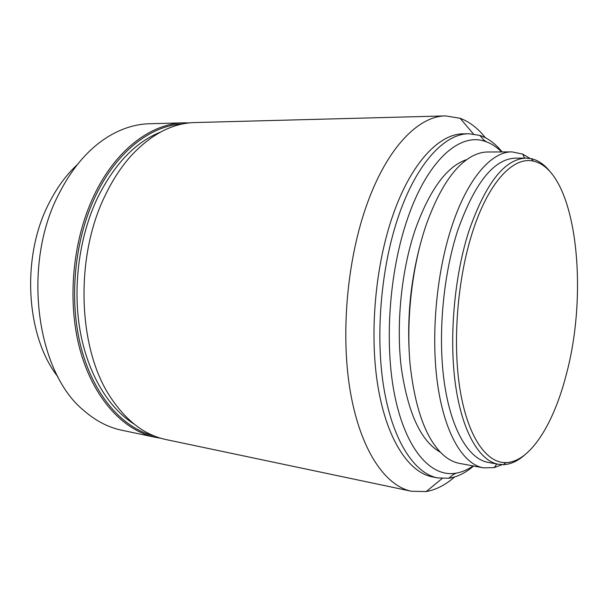 <?xml version="1.0" encoding="UTF-8"?>
<svg xmlns="http://www.w3.org/2000/svg" width="608" height="608" viewBox="0 0 608 608"><rect width="100%" height="100%" fill="white"/><g stroke="black" fill="none" stroke-linecap="round" stroke-linejoin="round"><path stroke-width="0.91" d="M565.881 376.04C589.616 290.426 576.141 170.354 533.398 161.135C513.198 156.188 488.064 182.514 472.188 233.122C457.216 280.121 452.405 343.543 460.15 390.29C467.917 437.114 486.537 463.266 506.008 462.612C529.963 462.004 553.288 424.635 565.881 376.04M550.339 171.958C544.624 164.7 538.24 160.261 531.202 158.65L526.186 158.118C504.701 158.772 485.549 183.251 468.73 231.564C454.123 277.256 448.902 338.413 455.567 385.244C462.278 432.136 479.514 460.925 498.37 464.276L503.409 464.656C510.621 464.337 517.689 461.13 524.628 455.02M526.186 158.118L515.645 158.126C493.848 158.772 474.476 183.092 457.528 231.063C442.814 276.435 437.631 337.151 444.471 383.694C451.349 430.289 468.874 458.972 488.011 462.369L498.37 464.276M529.986 158.422L522.751 154.113L512.05 151.894C491.401 151.46 467.187 178.866 451.524 227.301C436.111 274.383 430.677 337.554 437.851 385.974C445.056 434.446 463.387 464.238 483.345 467.856L494.274 467.598L502.162 464.656M512.05 151.894L487.776 151.992C482.737 152 477.592 153.383 472.348 156.134C454.366 165.824 438.832 189.187 425.729 226.206C412.019 266.897 405.992 319.952 410.119 364.701C415.34 410.962 426.991 441.568 445.064 456.524C449.722 460.18 454.533 462.46 459.481 463.38L483.345 467.856M466.868 159.554C447.047 166.045 429.886 189.255 415.386 229.186C401.424 270.104 395.93 323.942 401.303 367.848C407.945 413.174 420.934 441.286 440.283 452.177M501.638 151.932C496.462 146.786 490.884 143.245 484.895 141.307C459.808 132.43 427.546 160.178 407.603 218.508C389.09 271.715 384.036 344.66 395.033 397.001C406.038 449.472 430.456 476.642 454.723 473.374C460.963 472.545 467.096 470.068 473.108 465.933M502.109 151.932C495.459 143.678 488.042 138.168 479.856 135.409L468.935 133.752C444.957 133.578 417.065 162.724 399.046 214.67C381.132 265.666 375.068 334.628 383.8 387.623C392.586 440.694 414.314 473.427 437.669 477.926L448.704 478.26C457.254 477.022 465.546 472.94 473.579 466.024M486.43 141.831L483.748 139.962M468.935 133.752L463.41 133.836C439.288 133.669 411.251 162.716 393.171 214.457C375.204 265.263 369.162 333.952 377.994 386.764C386.863 439.652 408.751 472.317 432.25 476.847L437.669 477.926M485.404 137.735C477.888 128.235 469.444 121.744 460.089 118.271L445.52 115.908C418.752 116.044 387.661 147.106 367.46 202.935C347.168 258.316 340.343 333.777 350.368 391.848C360.438 450.011 385.13 485.898 411.418 491.256L426.178 491.56C436.012 489.828 445.482 484.964 454.586 476.976M445.52 115.908L194.818 122.55C173.128 123.082 152.372 133.631 132.559 154.196C122.094 165.467 112.982 179.193 105.23 195.366C74.586 257.161 77.824 348.703 110.481 397.199C126.266 421.002 144.78 435.115 166.014 439.554L411.418 491.256M160.596 132.058C135.516 142.059 114.555 163.879 97.713 197.509C79.329 236.003 72.519 286.353 79.99 330.03C87.582 373.7 108.528 408.143 134.072 424.034M182.75 123.926C151.096 125.385 116.774 151.308 95.676 195.677C74.252 240.259 68.582 300.413 81.312 348.376C94.126 396.386 123.204 428.488 154.402 436.02M189.468 122.9L184.08 122.831C151.62 123.257 115.961 149.355 94.217 195.046C72.367 240.411 66.827 301.811 80.188 350.33C93.632 398.894 123.675 430.73 155.511 437.334L160.816 438.239M184.08 122.831L149.477 123.751C135.994 124.078 122.58 128.159 109.242 136.002C89.194 148.033 72.39 167.375 58.832 194.02C21.554 265.058 36.442 372.856 84.269 410.894C95.973 421.01 108.437 427.447 121.638 430.198L155.511 437.334M77.277 164.677C66.204 174.914 56.734 187.857 48.868 203.505C20.968 257.252 25.954 336.543 57.996 376.93M419.315 248.148C410.301 283.731 407.026 319.838 409.473 356.463M453.355 474.483L456.334 473.13M533.398 161.135L531.202 158.65M524.575 158.118L522.751 154.113M484.895 141.307L479.856 135.409M473.465 133.996L460.089 118.271M454.723 473.374L448.704 478.26M496.789 463.98L494.274 467.598M506.008 462.612L503.409 464.656M442.168 478.504L426.178 491.56"/></g></svg>
